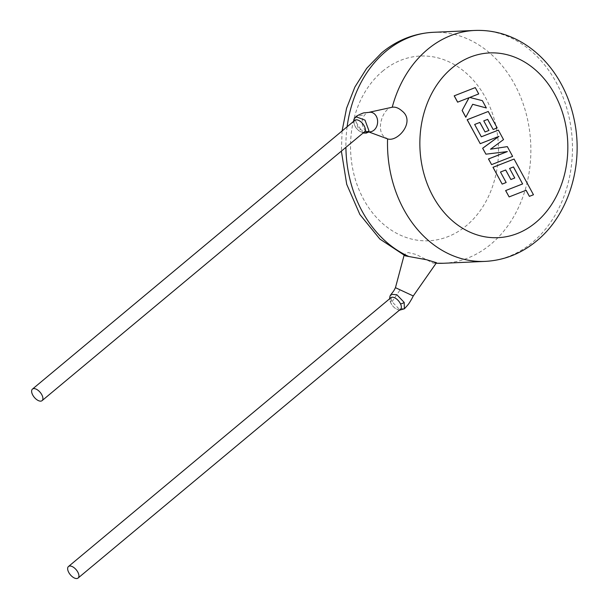 <?xml version="1.0" encoding="UTF-8"?>
<svg xmlns="http://www.w3.org/2000/svg" width="609" height="609" viewBox="0 0 609 609"><rect width="100%" height="100%" fill="white"/><g stroke="black" fill="none" stroke-linecap="round" stroke-linejoin="round"><path stroke-width="0.46" stroke-dasharray="3.04 2.28" d="M367.547 132.518L358.48 128.803L354.765 118.275L355.892 116.7M364.486 131.856A7.514 3.852 50.2 0 1 363.086 132.359A7.514 3.852 50.2 0 1 356.539 128.339A7.514 3.852 50.2 0 1 354.21 121.29A7.514 3.852 50.2 0 1 354.864 120.316M404.376 308.816L398.476 308.382L392.006 301.699L391.412 300.557L391.1 294.314M400.509 309.265A7.514 3.852 50.2 0 1 399.108 309.768A7.514 3.852 50.2 0 1 390.658 302.574A7.514 3.852 50.2 0 1 390.894 297.725M370.569 112.223A9.828 7.742 -86 0 0 368.81 112.36A9.828 7.742 -86 0 0 364.532 115.162A9.828 7.742 -86 0 0 364.753 129.603A9.828 7.742 -86 0 0 367.471 131.453A9.828 7.742 -86 0 0 369.191 131.826A9.828 7.742 -86 0 0 369.29 131.833M392.226 107.23C383 108.143 376.278 128.598 383.396 135.99L387.568 138.882M413.267 295.966L395.454 287.684M405.297 255.864L404.3 254.509L408.022 252.537L416.183 254.463L432.991 263.05L436.12 263.255M432.991 263.05L434.24 263.088A115.588 92.431 87.4 0 0 436.143 263.217M436.493 262.707L434.24 263.088M509.063 196.913L526.1 190.259M529.335 196.349L533.4 194.758L514.011 159.056M502.105 184.101L506.094 182.517L500.415 172.05L505.645 170.01M510.814 179.533L514.696 177.995L509.512 168.457L513.433 166.935M512.626 156.376L507.267 146.624M490.443 149.205L503.453 139.598L498.307 130.128M481.277 136.804L474.586 124.48L479.816 122.439M484.985 131.963L488.867 130.425L483.691 120.887L487.619 119.387M493.107 129.496L497.104 127.913L488.182 111.485M480.158 143.678L498.809 136.386M485.86 154.184L507.343 151.588M491.532 164.62L512.557 156.376M457.618 102.167L469.014 97.714M465.801 117.24L472.675 104.306M486.279 107.976L482.305 100.66L469.684 97.455L478.651 93.931L475.21 87.597M354.887 117.956A3.471 2.893 21.7 0 0 354.042 119.044L363.063 133.044M391.412 300.557A3.471 1.439 -22.9 0 0 390.422 302.285L390.422 302.285A3.471 1.439 -22.9 0 0 390.658 302.574M354.765 118.275C358.168 116.022 361.426 114.979 364.532 115.162M392.006 301.699L400.029 289.991M474.799 30.45A115.588 92.431 -92.6 0 1 567.497 110.777A115.588 92.431 -92.6 0 1 532.38 242.435A115.588 92.431 -92.6 0 1 485.16 261.39M382.597 71.2A92.469 73.948 -92.6 0 1 485.48 97.585A92.469 73.948 -92.6 0 1 466.433 225.619A92.469 73.948 -92.6 0 1 363.55 199.234A92.469 73.948 -92.6 0 1 382.597 71.2M443.565 263.263A115.588 92.431 87.4 0 0 490.785 244.3A115.588 92.431 87.4 0 0 525.902 112.65A115.588 92.431 87.4 0 0 433.197 32.315M347.115 126.779A115.588 92.431 87.4 0 0 345.904 147.348M353.623 121.358L354.666 125.568L356.098 127.943L358.374 130.455L363.033 133.074M399.337 310.24L395.066 308.245L393.064 306.388L390.422 302.285L389.593 298.806M368.81 112.36L369.541 112.193M342.091 130.973L341.375 151.131M404.087 255.316L404.3 254.509M367.471 131.453L368.81 131.955"/><path stroke-width="0.91" d="M369.29 131.833A9.828 7.742 -86 0 0 375.235 128.895A9.828 7.742 -86 0 0 375.015 114.454A9.828 7.742 -86 0 0 370.569 112.223L364.106 112.848C363.619 112.604 356.212 116.007 355.9 116.684L364.989 120.133L368.947 130.737L367.554 132.518L366.222 133.082L363.063 133.044M32.452 389.098L354.864 120.316A7.514 3.852 50.2 0 1 356.273 119.813A7.514 3.852 50.2 0 1 363.002 124.069A7.514 3.852 50.2 0 1 365.019 131.186A7.514 3.852 50.2 0 1 364.486 131.856L42.074 400.638A7.514 3.852 -129.8 0 0 41.062 393.505A7.514 3.852 -129.8 0 0 33.86 388.595A7.514 3.852 -129.8 0 0 32.452 389.098A7.514 3.852 -129.8 0 0 33.465 396.223A7.514 3.852 -129.8 0 0 40.674 401.141A7.514 3.852 -129.8 0 0 42.074 400.638M345.904 147.348A115.588 92.431 87.4 0 0 408.822 256.503L426.665 259.761L436.493 262.707L413.267 295.966L395.454 287.684C393.802 290.752 394.525 290.021 391.107 294.299L396.878 294.748L404.178 302.407L404.384 308.809L399.337 310.24M68.474 566.507L390.894 297.725A7.514 3.852 50.2 0 1 392.295 297.222A7.514 3.852 50.2 0 1 400.509 303.883A7.514 3.852 50.2 0 1 400.509 309.265L78.097 578.048A7.514 3.852 50.2 0 1 76.696 578.55A7.514 3.852 50.2 0 1 69.487 573.632A7.514 3.852 50.2 0 1 68.474 566.507A7.514 3.852 50.2 0 1 69.883 566.005A7.514 3.852 50.2 0 1 77.084 570.915A7.514 3.852 50.2 0 1 78.097 578.048M369.541 112.193L392.226 107.23C395.363 106.727 398.598 107.96 401.94 110.914C415.909 121.404 397.647 142.399 387.568 138.882L368.81 131.955M408.822 256.503L405.297 255.864L379.879 239.063L359.866 214.475L346.719 184.321L341.375 151.131M513.448 166.957L522.591 183.926L505.622 190.579L509.132 196.913L526.1 190.259L529.404 196.349L526.039 190.282M529.404 196.349L533.469 194.751L514.08 159.056L493.054 167.3L502.174 184.101L506.163 182.51L500.484 172.042L505.706 169.987L510.882 179.526L514.765 177.995L509.588 168.449L513.501 166.935L522.591 183.926M522.659 183.926L505.622 190.579M505.691 190.579L509.132 196.913M514.08 159.056L492.978 167.3L502.174 184.101M505.645 170.01L510.882 179.526M485.053 131.955L488.936 130.425L483.759 120.879L487.68 119.364L493.176 129.496L497.172 127.905L488.251 111.477L467.217 119.722L480.227 143.678L498.946 136.332L482.709 148.253L485.929 154.176L507.343 151.588L488.532 158.972L491.6 164.62L512.626 156.376L507.335 146.624L490.519 149.19L503.521 139.598L498.375 130.128L481.338 136.781L474.655 124.48L479.877 122.417L485.053 131.955L479.816 122.439M507.335 146.624L490.511 149.197M498.375 130.128L481.346 136.804M487.619 119.387L493.176 129.496M488.251 111.477L467.149 119.722L480.227 143.678M498.809 136.386L482.64 148.253L485.929 154.176M507.251 151.595L488.456 158.972L491.6 164.62M486.347 107.976L482.374 100.66L469.76 97.448L478.72 93.923L475.286 87.589L454.185 95.841L457.618 102.167L469.097 97.676L462.124 110.473L465.801 117.24L472.691 104.284L486.347 107.976L472.675 104.306M475.286 87.589L454.185 95.841M454.253 95.841L457.686 102.167M469.014 97.714L462.124 110.473M462.201 110.473L465.87 117.24M368.81 131.087A3.471 2.9 -158.3 0 1 365.019 131.186M355.892 116.7L354.042 119.044A3.471 2.893 21.7 0 0 354.065 120.978M404.178 302.407A3.471 1.431 157 0 1 400.509 303.883M392.226 107.23A115.588 92.431 -92.6 0 1 427.579 49.413A115.588 92.431 -92.6 0 1 474.799 30.45C492.179 29.795 508.53 34.165 523.831 43.551C536.91 51.712 547.864 62.658 556.717 76.384C565.586 90.269 571.6 105.646 574.767 122.523C583.331 166.531 568.304 215.076 536.704 240.89C521.418 253.519 504.244 260.355 485.16 261.39A115.588 92.431 -92.6 0 1 387.568 138.882M535.768 222.506A92.469 73.948 87.4 0 0 554.814 94.471A92.469 73.948 87.4 0 0 451.924 68.086A92.469 73.948 87.4 0 0 432.877 196.121A92.469 73.948 87.4 0 0 535.768 222.506M342.091 130.973L346.582 108.219L354.88 87.049L366.702 68.315L381.66 52.823C396.939 40.186 414.12 33.35 433.197 32.315A115.588 92.431 87.4 0 0 385.977 51.278A115.588 92.431 87.4 0 0 347.115 126.779M436.143 263.217A115.588 92.431 87.4 0 0 443.565 263.263L436.12 263.255M354.042 119.044L353.623 121.358M363.033 133.074L367.554 132.518M474.799 30.45L433.197 32.315M485.16 261.39L443.565 263.263M395.454 287.684L404.087 255.316M413.267 295.966L411.829 298.783C408.57 304.173 409.24 303.442 404.376 308.824M367.547 132.526L369.191 131.826M391.1 294.314L390.011 296.043L389.593 298.806"/></g></svg>

